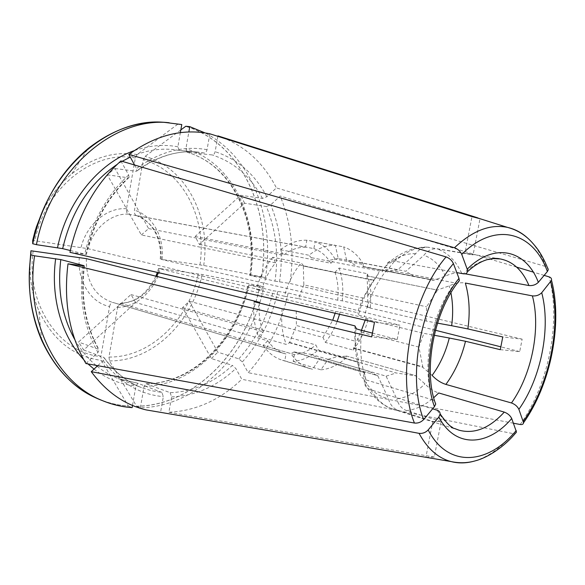 <?xml version="1.0" encoding="UTF-8"?>
<svg xmlns="http://www.w3.org/2000/svg" width="585" height="585" viewBox="0 0 585 585"><rect width="100%" height="100%" fill="white"/><g stroke="black" fill="none" stroke-linecap="round" stroke-linejoin="round"><path stroke-width="0.44" stroke-dasharray="2.92 2.19" d="M164.999 122.433L177.789 124.261L169.189 122.74M177.789 124.261L181.774 124.554M98.338 398.89C108.093 402.977 118.119 405.368 128.422 406.063L132.122 407.606M102.207 400.528C110.755 403.679 119.486 405.551 128.407 406.151L128.422 406.063M155.895 276.193C147.376 293.465 135.574 302.511 120.503 303.315L117.6 307.359L108.971 357.047L109.505 360.901L136.634 406.261C195.076 405.427 247.272 350.035 259.901 285.831L263.835 286.76L248.662 284.924L273.217 290.738L288.156 292.946C281.502 323.754 268.179 350.335 248.179 372.703L242.3 361.947C259.959 342.247 271.776 318.788 277.751 291.571M136.634 406.261L140.349 407.796C198.878 406.882 251.148 351.212 263.835 286.76M136.612 406.348C195.105 405.515 247.323 350.079 259.959 285.838L259.901 285.831M437.5 323.132L426.246 321.07L367.643 307.491L370.407 307.33L342.232 300.822L337.699 300.222L161.109 259.36L203.697 265.451L265.502 277.546C275.038 219.075 251.996 156.977 205.079 132.934M261.561 276.661C272.325 212.209 242.066 143.493 185.789 126.353M261.619 276.668C272.361 212.326 242.278 143.734 186.191 126.382M265.502 277.546L249.641 275.316L274.965 281.129C278.811 254.46 275.937 229.583 266.336 206.505L244.567 203.2L199.375 244.435L195.134 236.479L240.669 195.273L262.453 198.41L266.833 196.757L276.405 187.931C263.118 162.016 243.623 144.671 217.927 135.895M548.247 269.802C548.489 268.259 547.692 267.169 545.849 266.541L276.405 187.931M195.134 236.479L330.905 263.257L335.066 259.06L363.512 264.537L362.985 266.636L433.426 280.332L445.456 276.113C451.093 273.385 456.49 272.405 461.645 273.18L465.155 273.824M199.375 244.435L335 272.252L339.117 268.054L367.504 273.736L366.992 275.849L437.251 290.065L449.214 285.889C454.823 283.184 460.19 282.233 465.331 283.045M544.145 275.381L533.249 272.105M516.621 267.111L280.193 196.033L270.694 204.867L266.336 206.505M244.567 203.2L240.669 195.273M135.72 302.525L130.967 294.548L78.507 342.028L83.699 349.998L135.72 302.525L267.74 340.784C272.281 347.307 277.846 351.57 284.449 353.574L286.021 353.991L284.771 360.828L312.507 369.289L319.71 358.693L377.727 375.665L388.36 398.524C390.019 404.601 393.281 408.542 398.144 410.356L432.768 421.383L425.909 457.243L157.548 411.847M83.699 349.998L103.742 357.398C114.185 371.811 126.762 381.881 141.482 387.614L151.544 390.729L161.855 392.389L163.347 396.637L160.604 412.103M97.732 365.669L103.179 360.601L104.357 358.013L103.742 357.398M310.701 354.291L368.784 371.183L376.894 375.438L318.876 358.466L310.701 354.291L294.167 351.943L363.314 372.221L364.455 382.634C364.769 386.078 366.897 388.469 370.832 389.807L432.637 408.82M294.167 351.943L290.964 353.632C296.047 361.289 302.328 366.276 309.816 368.601L312.507 369.289M267.74 340.784L263.192 345.413L290.964 353.632M500.292 349.676L519.714 351.607L522.142 339.168L502.764 336.953M372.338 333.099L397.23 339.432L371.731 336.901M397.23 339.432L399.913 325.202L374.473 322.291M140.349 407.796L144.129 386.305L146.045 383.694L170.133 392.689C193.072 391.774 213.81 382.678 232.355 365.398L211.419 358.554L182.535 307.593L189.299 301.216L217.839 352.177L238.826 358.846L242.3 361.947M513.484 423.226L248.179 372.703M189.299 301.216L322.957 337.428L325.362 342.415L353.267 350.093L353.494 348.25L422.582 367.139L432.125 375.409M182.535 307.593L315.834 344.945L318.284 349.932L346.13 357.852L346.342 356.024L415.335 375.526L424.915 383.855C429.156 388.323 433.756 391.358 438.721 392.959M516.46 431.993C516.233 433.39 515.129 433.938 513.133 433.631L241.788 379.27L235.835 368.513L232.355 365.398M211.419 358.554L217.839 352.177M141.358 234.943L148.634 228.581L114.974 168.48L107.267 174.791L141.358 234.943L275.557 262.848C269.173 270.504 264.537 279.623 261.663 290.219L88.072 248.683L32.687 240.428M107.267 174.791L128.217 177.781C107.004 197.489 92.876 223.017 85.841 254.365L69.951 252.34M120.883 160.955L128.663 174.995L129.109 177.372L128.217 177.781M459.298 280.588C458.962 282.489 457.602 283.286 455.218 282.972C431.357 312.529 421.017 367.197 432.856 399.928C434.999 400.718 435.935 402.129 435.657 404.169M374.151 280.186L362.861 298.072L303.842 284.851L303.337 266.014L374.151 280.186L378.049 274.285C378.941 270.504 381.881 269.005 386.882 269.773L455.218 282.972M303.586 265.722L301.158 262.994C293.429 272.215 287.864 283.301 284.464 296.259L256.384 289.524L261.663 290.219M275.557 262.848L272.815 257.246L301.158 262.994M177.803 124.166L137.109 154.572L135.31 157.965L126.514 208.75C126.199 211.697 126.857 213.496 128.481 214.161L305.575 247.133L306.847 240.216L335.38 245.327L338.225 258.497L397.624 269.861L415.716 253.678C418.882 249.51 422.67 247.331 427.079 247.133L464.951 253.239L471.963 216.604M464.951 253.239L473.082 254.877L480.014 218.724M425.909 457.243L434.297 457.053L441.112 421.514L432.768 421.383M311.688 257.729L382.393 271.557M366.992 275.849L437.251 290.065M254.183 301.692C252.895 314.511 254.321 326.086 258.453 336.412L286.262 344.426L289.487 342.722L296.39 325.509L354.846 341.07L358.773 362.495L359.892 371.475C359.607 375.585 361.713 378.415 366.225 379.957L432.856 399.928M289.363 342.379L358.642 362.137M346.342 356.024L415.335 375.526M418.897 347.066L360.609 332.119L353.713 347.965L422.809 366.832L418.897 347.066L423.906 333.37L434.194 335.256M346.086 356.258L338.13 356.411L396.155 372.959L415.079 375.775M117.6 307.359C136.714 307.3 155.098 290.189 160.422 268.588L158.645 268.427L159.456 268.749L335.607 311.505L340.156 312.046L368.25 318.854L365.464 319.161L423.906 333.37M120.503 303.33L294.416 354.627C301.962 353.976 309.107 350.744 315.834 344.945M519.714 351.607L500.943 346.854M435.43 330.254L288.156 292.946M522.142 339.168L289.897 283.425C294.577 252.289 291.337 223.156 280.193 196.033M274.965 281.129L289.897 283.425M362.824 266.351L433.273 280.032L362.985 266.636M378.049 274.285C369.12 285.414 362.649 298.833 358.634 314.54C357.589 314.737 359.497 315.439 364.353 316.631L399.913 325.202M85.922 363.534L97.944 352.448L99.179 349.976L98.536 349.267L78.507 342.028M480.044 218.578L477.733 217.847M445.456 276.113C440.271 265.524 433.097 258.57 423.935 255.243C427.672 250.431 432.103 248.325 437.236 248.917L473.082 254.877M415.716 253.678C409.529 253.385 403.226 254.914 396.805 258.277L386.078 265.839L386.254 265.115C387.431 261.831 390.341 260.53 394.977 261.224L456.797 272.595M217.854 136.32L215.126 151.683C214.6 153.753 213.649 154.842 212.275 154.952L187.076 152.268L185.898 148.736L188.845 131.983M160.422 268.588L202.096 274.475L259.959 285.838M303.842 284.851L298.555 298.628L284.464 296.259M298.555 298.628L357.377 312.675L358.634 314.54M70.332 250.534L85.841 254.365M79.341 257.356C77.015 281.092 90.909 302.789 109.563 306.533L100.898 356.543L101.432 360.418L128.407 406.151M109.563 306.533C110.221 303.798 111.384 302.452 113.044 302.489L286.021 353.991M132.502 405.442L135.917 385.968L138.009 383.321L161.855 392.389M180.823 129.936L145.043 156.378L143.245 159.749L134.477 210.205C134.177 212.903 134.747 214.673 136.181 215.507L313.867 248.61L315.125 241.744L343.666 246.855L346.517 259.923L405.88 271.272L423.935 255.243M209.854 133.797L207.039 149.687C206.512 151.778 205.562 152.875 204.187 152.992L179.229 150.396L177.869 146.791L180.348 132.656M134.587 164.999L136.502 168.487L136.89 170.937L136.027 171.288L114.974 168.48M306.847 240.216C297.897 239.872 289.144 243.046 280.581 249.744L283.286 255.338C290.548 249.751 297.977 247.016 305.575 247.133M322.957 337.428L332.719 320.287M335.125 313.253L335.607 311.505M294.416 354.627L293.173 361.413C302.057 360.718 310.43 356.894 318.284 349.932M130.967 294.548L263.045 331.783C259.733 323.161 258.526 313.575 259.404 303.015M263.192 345.413C268.303 352.909 274.599 357.815 282.08 360.141L284.771 360.828M330.905 263.257C326.554 256.003 320.88 251.119 313.867 248.61M335.066 259.06C330.064 250.402 323.417 244.625 315.125 241.744M282.182 308.785C280.815 321.962 282.175 333.845 286.262 344.426M258.453 336.412L263.045 331.783M337.699 300.222C338.752 290.182 337.852 280.858 335 272.252M342.232 300.822C343.57 289.041 342.532 278.116 339.117 268.054M325.362 342.415C330.254 336.273 334.196 329.275 337.194 321.414M339.556 314.269L340.156 312.046M148.634 228.581L283.286 255.338M272.815 257.246C265.166 266.182 259.689 276.939 256.384 289.524M293.173 361.413L320.916 369.822L328.105 359.314L386.107 376.177L396.754 398.846C406.677 397.727 416.067 392.725 424.915 383.855M386.107 376.177L396.155 372.959M397.624 269.861L387.35 272.171M386.078 265.839L382.115 271.798M362.861 298.072L357.377 312.675M450.925 292.836L449.214 285.889M426.246 321.07L426.545 306.796L437.353 290.416M170.133 392.689L171.624 396.908L168.904 412.264C195.982 410.897 220.282 399.899 241.788 379.27M303.337 266.014L373.903 280.507M370.407 307.33L370.868 291.41L367.504 273.736M367.102 276.178L367.746 293.919L426.545 306.796M367.643 307.491L367.746 293.919M353.267 350.093L358.598 342.313C362.868 335.125 366.086 327.308 368.25 318.854M360.609 332.119L361.457 330.328M365.186 320.156L365.464 319.161M280.581 249.744L308.99 255.243C317.626 248.325 326.423 245.02 335.38 245.327M338.225 258.497L327.973 260.581M311.41 257.956L308.99 255.243M320.916 369.822C329.83 369.04 338.232 365.055 346.13 357.852M441.112 421.514L406.531 410.575C401.676 408.783 398.414 404.871 396.754 398.846M328.105 359.314L338.13 356.411M318.876 358.466L319.71 358.693M363.512 264.537C358.561 255.674 351.951 249.78 343.666 246.855M355.088 265.144L346.517 259.923M414.348 276.668L405.88 271.272M296.266 311.11L296.39 325.509M354.919 325.882L354.846 341.07M356.046 328.558C354.627 340.682 355.124 351.973 357.537 362.437L360.002 370.744M376.894 375.438L377.727 375.665M289.487 342.722L358.773 362.495M294.357 352.221L363.49 372.513L368.784 371.183M434.297 457.053L168.904 412.264M364.587 380.513L366.583 383.621C372.572 391.987 379.833 396.959 388.36 398.524M437.258 410.246C442.969 420.695 450.238 427.35 459.057 430.202L393.164 409.186L398.144 410.356M474.442 461.06C488.27 456.907 501.162 447.759 513.133 433.631M103.179 360.601C119.479 382.473 139.537 394.487 163.347 396.637M121.197 303.374C137.014 302.057 148.875 293.078 156.78 276.412M158.264 272.625L159.456 268.749M520.189 424.498C548.657 384.835 561.249 321.443 549.132 276.88M279.498 281.955C283.513 254.416 280.573 228.72 270.694 204.867M386.882 269.773C376.462 282.621 368.952 298.24 364.353 316.631M361.779 330.408C359.475 349.018 360.96 365.53 366.225 379.957M82.748 265.773C78.821 298.701 83.889 327.6 97.944 352.448M486.289 259.813C478.515 261.956 470.881 266.621 463.393 273.809M545.849 266.541C541.498 254.921 535.582 245.576 528.109 238.505M429.039 247.272C417.653 246.556 406.304 251.206 394.977 261.224M461.645 273.18C455.883 260.8 447.744 252.713 437.236 248.917M266.833 196.757C254.884 174.169 237.649 159.142 215.126 151.683M238.826 358.846C255.945 339.79 267.411 317.092 273.217 290.738M204.187 152.992L198.264 152.137C177.05 150.038 156.305 156.422 136.027 171.288M207.039 149.687C183.273 145.329 159.756 151.595 136.502 168.487M86.361 258.643C86.002 281.122 94.434 295.615 111.64 302.109L113.154 302.518M262.453 198.41C250.811 176.612 234.08 162.125 212.275 154.952M83.874 265.89C80.174 297.524 85.059 325.311 98.536 349.267M128.481 214.161C111.45 213.028 93.337 228.106 88.072 248.683M126.514 208.75C107.369 207.119 86.755 224.128 81.044 247.396M137.109 154.572C114.506 150.967 92.759 157.365 71.882 173.782C59.297 184.216 49.22 197.452 41.652 213.503M135.31 157.965C94.287 149.694 45.403 187.222 34.895 240.647M162.06 259.257C164.414 237.217 152.751 215.616 134.477 210.205M161.109 259.36C161.935 237.4 153.723 222.805 136.466 215.587M199.968 264.808C206.995 218.739 183.419 170.93 143.245 159.749M203.697 265.451C211.061 217.722 186.754 168.049 145.043 156.378M30.047 261.612C29.477 279.352 32.409 295.732 38.859 310.752C52.855 340.156 73.71 356.711 101.432 360.418M33.155 250.965C25.652 304.756 59.575 353.011 100.898 356.543M108.971 357.047C150.499 357.618 189.028 319.564 198.366 273.839M109.505 360.901C152.612 361.435 192.472 321.86 202.096 274.475M250.358 275.55C258.965 221.847 233.239 165.657 187.397 152.349M250.599 275.411C259.491 220.311 233.123 162.513 185.898 148.736M128.663 174.995C106.631 195.383 91.977 221.861 84.693 254.424M179.368 150.425L173.482 149.584C159.178 148.115 144.78 150.63 130.287 157.124M122.141 161.321L117.073 164.451M74.829 339.651C80.679 349.874 87.735 358.444 95.998 365.354M97.095 366.261C103.691 371.563 110.748 375.672 118.265 378.59L138.477 383.394M171.624 396.908C195.332 395.906 216.735 386.444 235.835 368.513M146.689 383.745C194.235 383.606 237.883 338.313 248.662 284.924M406.531 410.575C415.942 409.566 425.002 405.281 433.719 397.734M177.869 146.791C163.581 144.115 148.963 145.438 134.002 150.747M144.129 386.305C193.101 386.115 237.905 339.534 248.917 284.741M370.832 389.807C376.755 399.826 384.199 406.282 393.164 409.186C388.864 407.467 386.67 407.511 377.303 399.877C369.033 391.701 367.431 388.009 364.448 382.634M83.655 359.563L87.955 363.899M94.024 369.113C106.828 378.948 120.795 384.564 135.917 385.968M158.586 268.413L157.365 272.42M500.35 258.958L468.007 253.59M179.237 150.404L198.264 152.137C177.701 149.979 157.248 156.261 136.897 170.981M284.449 353.574L113.044 302.489M84.459 265.875C80.693 298.014 85.615 326.042 99.223 349.984M41.367 214.212C48.935 197.905 59.107 184.429 71.882 173.782L87.874 148.773M160.224 259.06C162.316 238.351 150.806 219.572 136.181 215.507M41.696 340.302L38.859 310.752C32.336 295.447 29.425 278.818 30.128 260.851M30.925 251.25L30.983 250.775M385.91 271.966L396.805 258.277M187.068 152.268C231.828 164.846 258.416 221.042 249.605 275.33M129.161 177.379C107.786 197.116 93.527 222.863 86.39 254.629M104.371 357.976C114.814 372.228 127.179 382.1 141.482 387.614L118.265 378.59L138.023 383.314M367.885 295.644L370.868 291.41M358.057 338.518L358.598 342.313M427.079 247.126L424.747 247.104C425.2 247.024 419.416 247.155 412.849 248.947C402.465 252.332 393.603 257.722 386.254 265.115M309.816 368.601L282.08 360.141M357.537 362.437L359.892 371.475M146.023 383.68C192.662 383.943 237.181 338.576 247.923 284.632M364.279 372.184L366.583 383.621"/><path stroke-width="0.88" d="M169.189 122.74C141.256 119.559 114.148 128.232 87.874 148.773C59.838 172.261 41.455 203.924 32.709 243.748L32.687 240.428L35.195 230.556L41.652 213.503M180.348 132.656L181.774 124.554L164.999 122.433C110.207 116.356 46.537 170.059 32.797 243.762L32.709 243.748M32.797 243.762L36.431 244.669C50.251 170.608 114.104 116.62 168.963 122.718M101.995 400.44L98.338 398.89C53.081 381.12 21.396 319.907 30.925 254.841L34.552 255.806C24.958 321.187 56.679 382.648 101.995 400.44C111.764 404.535 121.812 406.926 132.122 407.606L132.502 405.442M30.925 254.841L30.837 254.833C26.917 285.948 30.537 314.438 41.696 340.302C55.721 370.554 75.889 390.626 102.207 400.528M205.079 132.934L189.781 126.652L185.803 126.258L180.823 129.936M186.191 126.382L185.803 126.258M465.155 273.824L528.964 285.546C532.672 285.875 535.802 284.8 538.339 282.328L547.377 271.513L548.247 269.802M513.484 423.226L520.189 424.498C522.237 424.79 523.356 424.198 523.546 422.721L518.888 409.332C517.44 406.378 514.968 404.257 511.48 402.97L445.894 384.418C454.94 372.023 461.477 357.647 465.506 341.282L500.292 349.676L502.764 336.953L467.883 328.931C470.201 312.339 469.346 297.048 465.331 283.045L532.401 295.886C536.094 296.244 539.202 295.184 541.725 292.712L551.494 280.354C551.83 278.723 551.041 277.568 549.132 276.88L544.145 275.381M533.249 272.105L516.621 267.111M432.637 408.82L437.258 410.246C439.211 410.955 440.161 412.22 440.117 414.041L438.867 417.017L428.183 429.931C425.624 432.571 422.582 433.712 419.05 433.346L91.267 371.68L97.732 365.669M446.084 256.903C411.058 297.487 395.979 377.961 414.443 423.05L85.922 363.534C69.366 335.176 63.385 301.933 67.992 263.82L371.731 336.901L374.473 322.291L69.951 252.34C78.258 214.615 95.231 184.151 120.883 160.955L446.084 256.903C449.492 258.175 451.934 260.405 453.412 263.601L458.984 278.394L459.298 280.588M445.894 384.418C440.929 382.868 436.337 379.862 432.125 375.409C439.993 364.652 445.711 352.185 449.287 338.02L434.194 335.256M433.719 397.734L438.721 392.959L504.27 412.103C507.765 413.427 510.244 415.562 511.714 418.516L516.46 431.993M528.109 238.505C522.01 232.823 515.144 229.115 507.502 227.389C490.369 223.792 472.687 230.578 454.465 247.748L128.824 154.455C155.72 135.12 182.725 128.239 209.854 133.797L471.963 216.604L480.014 218.724M91.267 371.68C106.324 392.009 124.62 404.754 146.133 409.909L157.548 411.847M500.943 346.854L435.43 330.254M414.443 423.05C417.99 423.394 421.054 422.238 423.635 419.591L434.436 406.67L435.657 404.169M30.837 254.833L30.99 250.768L86.361 258.643L259.469 302.335L254.183 301.692L282.182 308.785L296.266 311.11L354.919 325.882L356.104 328.09C355.051 328.375 356.938 329.15 361.779 330.408L372.338 333.099M67.992 263.82L83.874 265.89M454.465 247.748C457.865 248.983 460.293 251.199 461.748 254.395L467.203 269.18L467.459 271.645C467.005 273.378 465.653 274.094 463.393 273.809L456.797 272.595M477.733 217.847L217.927 135.895L217.854 136.32M467.883 328.931L451.642 325.713C453.185 314.167 452.944 303.205 450.925 292.836M437.5 323.132L451.642 325.713M465.506 341.282L449.287 338.02M117.073 164.451C89.483 183.332 71.348 211.397 62.661 248.64L36.431 244.669M62.661 248.64L70.332 250.534M188.845 131.983L189.781 126.652M332.719 320.287L335.125 313.253M259.469 302.335L259.404 303.015M337.194 321.414L339.556 314.269M128.824 154.455L134.587 164.999M34.552 255.806L60.796 259.594L83.911 265.656M361.457 330.328L365.186 320.156M356.104 328.09L356.046 328.558M438.867 417.017C454.976 448.41 487.934 446.574 511.714 418.516M440.161 413.968C446.669 423.306 451.54 428.176 454.772 428.578L459.057 430.202C474.464 434.275 489.535 428.242 504.27 412.103M419.05 433.346C427.416 448.71 438.077 458.113 451.042 461.565C458.625 463.51 466.428 463.342 474.442 461.06M428.183 429.931C447.847 468.329 488.051 464.899 516.226 430.516M156.78 276.412L158.264 272.625M511.48 402.97C531.955 374.108 541.03 328.112 532.401 295.886M518.888 409.332C541.154 377.917 551.077 327.79 541.725 292.712M523.312 421.339C550.075 383.84 561.973 323.922 550.668 281.897M458.984 278.394C432.703 310.569 421.266 371.065 434.436 406.67M453.412 263.601C420.849 301.992 406.743 377.032 423.635 419.591M528.964 285.546C522.551 270.343 513.016 261.488 500.35 258.958L493.447 258.607L486.289 259.813M538.339 282.328C526.229 250.139 494.786 241.671 467.203 269.18M547.377 271.513C533.483 232.165 495.48 220.611 461.748 254.395M30.939 250.789L30.047 261.612M130.287 157.124L122.141 161.321M60.796 259.594C57.257 289.736 61.937 316.419 74.829 339.651M95.998 365.354L97.095 366.261M134.002 150.747C98.448 163.149 66.661 202.096 57.52 247.696M55.663 258.658C50.339 297.568 61.718 336.309 83.655 359.563M87.955 363.899L94.024 369.113M146.133 409.909L451.042 461.565C459.517 463.364 467.729 463.086 475.678 460.731C487.707 457.609 504.614 446.779 516.46 432.044M157.365 272.42L155.895 276.193M551.531 280.383C562.85 323.593 550.807 384.221 523.59 422.699M435.737 404.22C422.721 370.736 433.902 311.132 459.386 280.573M500.35 258.958C500.358 259.001 486.208 254.19 467.466 271.725M548.269 269.758C545.425 262.204 541.937 255.418 537.79 249.393C530.968 240.493 527.619 238.044 525.213 236.099C520.036 232.018 514.135 229.115 507.502 227.389L475.152 217.189M32.738 240.398L36.343 227.038L41.367 214.212M30.128 260.851L30.925 251.25"/></g></svg>
